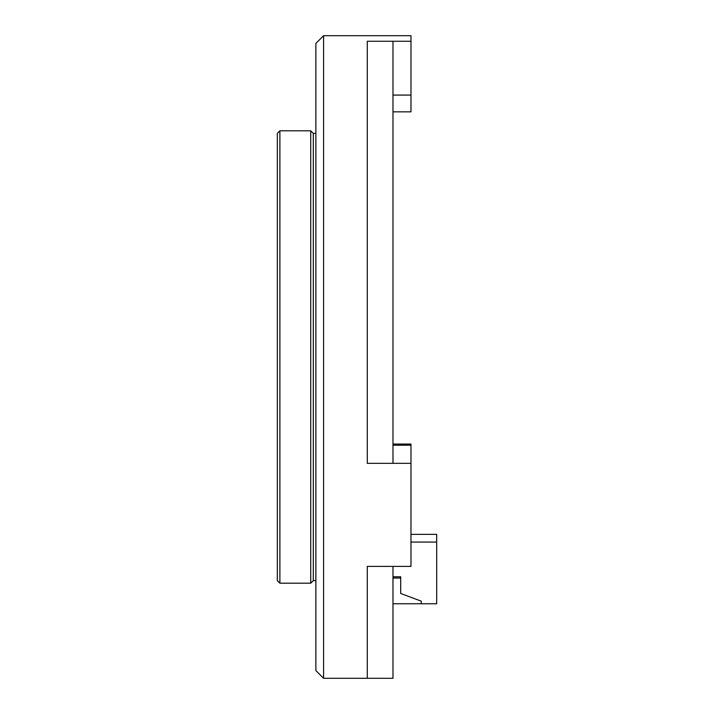 <?xml version="1.0" encoding="UTF-8"?>
<svg xmlns="http://www.w3.org/2000/svg" width="714" height="714" viewBox="0 0 714 714"><rect width="100%" height="100%" fill="white"/><g stroke="black" fill="none" stroke-linecap="round" stroke-linejoin="round"><path stroke-width="1.07" d="M277.318 357L277.318 133.375L279.888 130.805L279.888 583.195L277.318 580.625L277.318 357M315.874 580.625L313.303 580.625L310.733 583.195L310.733 130.805L279.888 130.805M313.303 580.625L313.303 133.375L310.733 130.805M410.978 41.26L410.978 35.7L323.585 35.7L323.585 678.3L392.986 678.3L392.986 566.398L367.282 566.398L367.282 678.3L367.282 566.398L410.978 566.398L410.978 463.341L367.282 463.341L367.282 41.26L392.986 41.26L392.986 463.341L367.282 463.341L367.282 41.26L410.978 41.26L410.978 111.839L392.986 111.839M392.986 603.758L421.26 603.758L421.26 601.188L400.697 593.477L400.697 576.769L392.986 576.769M392.986 578.054L400.697 578.054M410.978 534.358L436.682 534.358L436.682 603.758L421.26 603.758M410.978 542.069L436.682 542.069M323.585 678.3L315.874 670.589L315.874 43.411L323.585 35.7M410.978 444.054L392.986 444.054L410.978 444.054L410.978 463.341M392.986 95.078L410.978 95.078M410.978 445.215L392.986 445.215M310.733 583.195L279.888 583.195M315.874 133.375L313.303 133.375"/></g></svg>
